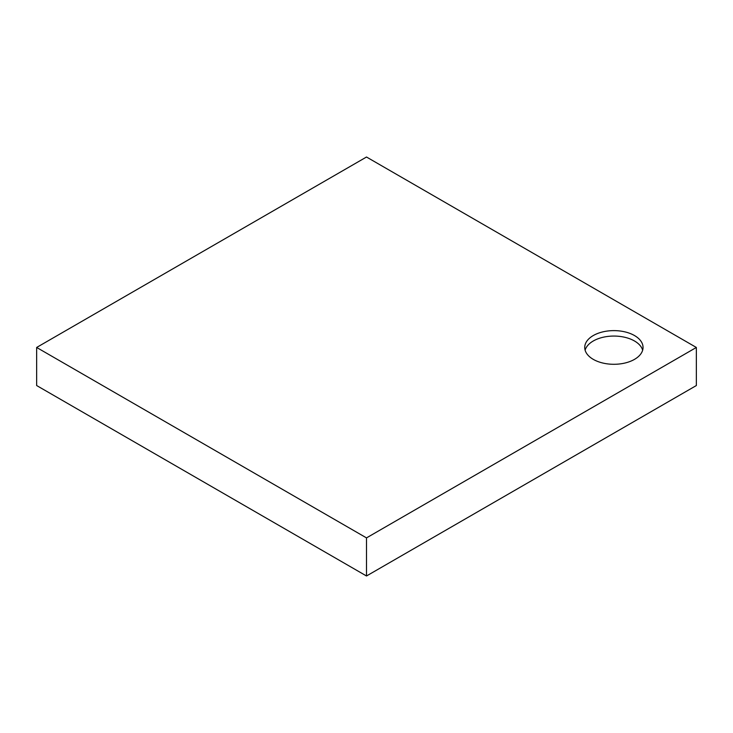 <?xml version="1.0" encoding="UTF-8"?>
<svg xmlns="http://www.w3.org/2000/svg" width="733" height="733" viewBox="0 0 733 733"><rect width="100%" height="100%" fill="white"/><g stroke="black" fill="none" stroke-linecap="round" stroke-linejoin="round"><path stroke-width="1.1" d="M36.65 347.46L36.65 385.54L366.5 575.982L696.35 385.54L696.35 347.46L366.5 537.894L36.65 347.46L366.5 157.018L696.35 347.46M593.272 359.362A29.155 16.832 0 0 0 625.047 363.009A29.155 16.832 0 0 0 643.043 347.46A29.155 16.832 0 0 0 613.888 330.62A29.155 16.832 0 0 0 584.732 347.46A29.155 16.832 0 0 0 593.272 359.362M366.5 575.982L366.5 537.894M642.658 350.172A29.155 16.832 0 0 0 613.888 336.062A29.155 16.832 0 0 0 585.117 350.172"/></g></svg>
